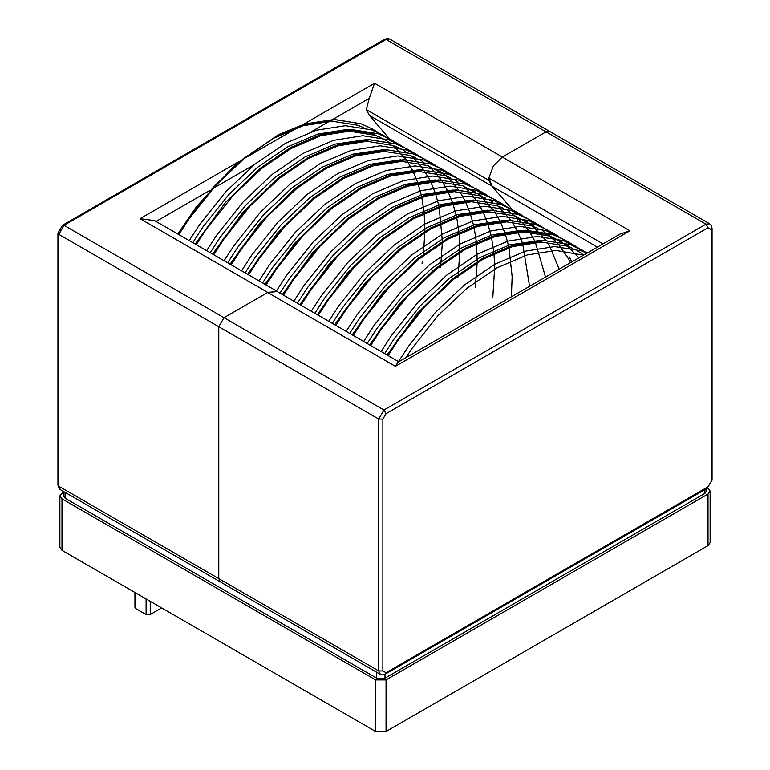 <?xml version="1.0" encoding="UTF-8"?>
<svg xmlns="http://www.w3.org/2000/svg" width="770" height="770" viewBox="0 0 770 770"><rect width="100%" height="100%" fill="white"/><g stroke="black" fill="none" stroke-linecap="round" stroke-linejoin="round"><path stroke-width="1.16" d="M707.842 487.92L710.181 491.029L710.181 542.6L708.034 545.603L386.039 731.5L375.654 731.5L61.966 550.396L59.819 547.403L59.819 495.822L63.361 492.02M710.181 491.029L708.034 494.022L386.039 679.929L375.654 679.929L61.966 498.825L59.819 495.822M587.067 253.147L582.168 250.029L570.57 244.716L544.342 240.558L515.178 245.149L484.503 258.229L453.838 279.125L424.674 306.778L398.446 339.772L388.128 355.644M581.157 253.195L580.513 252.502M573.005 245.601L564.718 239.951L553.12 234.638L526.892 230.49L497.728 235.071L467.053 248.152L436.388 269.048L407.224 296.7L380.996 329.695L370.678 345.566M552.321 233.108L547.268 229.874L535.67 224.571L509.442 220.412L480.278 225.004L449.603 238.074L418.938 258.97L389.774 286.623L363.546 319.617L353.228 335.489M534.871 223.031L529.818 219.806L518.22 214.493L491.992 210.335L462.828 214.926L432.153 228.007L401.488 248.903L372.324 276.546L346.096 309.55L335.778 325.421M517.43 212.963L512.368 209.729L500.769 204.416L474.541 200.267L445.378 204.849L414.703 217.929L384.038 238.825L354.874 266.478L328.646 299.472L318.328 315.344M499.98 202.885L494.918 199.651L483.319 194.348L457.091 190.19L427.928 194.772L397.253 207.852L366.587 228.748L337.424 256.4L311.195 289.395L300.878 305.267M485.755 195.224L477.467 189.584L465.869 184.271L439.641 180.113L410.477 184.704L379.803 197.774L349.137 218.68L319.974 246.323L293.745 279.327L283.427 295.189M465.08 182.731L460.017 179.506L448.419 174.193L422.191 170.035L393.027 174.626L362.352 187.707L331.687 208.603L302.523 236.246L276.295 269.25L266.064 284.987M450.854 175.079L442.567 169.429L430.969 164.116L404.741 159.968L375.577 164.549L344.902 177.629L314.237 198.525L285.073 226.178L258.845 259.172L248.614 274.909M433.404 165.001L425.117 159.352L413.519 154.048L387.291 149.89L358.127 154.481L327.452 167.552L296.787 188.448L267.623 216.101L241.395 249.095L231.164 264.832M412.73 152.508L407.667 149.284L396.069 143.971L369.841 139.813L340.677 144.404L310.002 157.484L279.337 178.38L250.173 206.023L223.945 239.027L213.714 254.764M395.28 142.44L390.217 139.206L378.619 133.893L352.391 129.745L323.227 134.327L292.561 147.407L261.887 168.303L232.723 195.955L206.495 228.95L196.263 244.687M377.829 132.363L372.767 129.129L361.168 123.816L334.94 119.668L305.777 124.249L275.111 137.329L244.437 158.225L215.273 185.878L189.045 218.873L178.813 234.609M587.029 253.166L580.955 250.712L554.727 246.564L525.563 251.145L494.889 264.226L464.223 285.121L435.06 312.774L408.832 345.769L398.514 361.64M578.578 248.094L563.505 240.635L537.277 236.486L508.113 241.068L477.439 254.148L446.773 275.044L417.61 302.697L391.381 335.691L381.063 351.563M561.128 238.017L546.055 230.567L519.827 226.409L490.663 231L459.998 244.071L429.323 264.967L400.159 292.619L373.931 325.614L363.613 341.485M334.7 324.796L364.845 283.225L399.784 248.941L430.315 228.064L460.97 214.878L490.827 210.085L517.873 214.339L529.818 219.806L540.203 225.803L543.649 227.93L528.605 220.49L502.377 216.332L473.213 220.923L442.548 234.003L411.873 254.899L382.709 282.542L356.481 315.546L346.163 331.418M526.228 217.872L511.155 210.412L484.927 206.264L455.763 210.845L425.098 223.926L394.423 244.822L365.259 272.474L339.031 305.469L328.713 321.34M508.778 207.794L493.705 200.344L467.477 196.186L438.313 200.768L407.648 213.848L376.973 234.744L347.809 262.397L321.581 295.391L311.263 311.263M491.327 197.717L476.255 190.267L450.026 186.109L420.863 190.7L390.197 203.771L359.523 224.676L330.359 252.319L304.131 285.324L293.813 301.186M473.877 187.649L458.805 180.19L432.576 176.041L403.413 180.623L372.747 193.703L342.072 214.599L312.909 242.252L286.681 275.246L276.449 290.983M456.427 177.572L441.354 170.112L415.126 165.964L385.963 170.545L355.297 183.626L324.622 204.522L295.459 232.174L269.231 265.169L258.999 280.906M438.977 167.494L423.904 160.044L397.676 155.887L368.512 160.478L337.847 173.548L307.172 194.444L278.008 222.097L251.78 255.091L241.549 270.828M421.498 157.407L406.454 149.967L380.226 145.809L351.062 150.4L320.397 163.481L289.722 184.376L260.558 212.019L234.33 245.024L224.099 260.761M404.048 147.33L389.004 139.89L362.776 135.741L333.612 140.323L302.947 153.403L272.272 174.299L243.108 201.952L216.88 234.946L206.649 250.683M391.497 140.823L383.152 135.125L371.554 129.822L345.326 125.664L316.162 130.245L285.497 143.326L254.822 164.222L225.658 191.874L199.43 224.869L189.199 240.606M161.652 607.944L150.227 614.547L146.136 614.547L135.741 608.55L134.894 607.366L134.894 592.505M488.911 179.179L488.873 180.392L492.001 186.196L512.435 209.767L492.174 186.321L488.873 178.014L493.426 165.925L502.213 157.09L545.997 131.814L549.665 131.449L545.997 131.814L502.213 157.09L629.976 230.856L395.385 366.289L267.633 292.533L277.181 291.58L398.831 361.823M278.48 292.34L277.335 291.493L267.787 292.436L224.003 317.712L218.805 326.711L218.805 578.578L220.335 581.947L218.805 578.578L218.805 326.711L224.003 317.712L267.633 292.533M395.385 366.289L397.936 362.333L620.081 234.08L629.976 230.856M603.035 243.926L488.873 178.014M386.039 672.73L382.921 670.93L382.921 419.063L386.039 413.663L708.034 227.766L711.153 229.566L711.153 481.433L708.034 486.833L386.039 672.73L385.433 674.077L382.507 674.895L380.293 674.289L220.884 582.178M515.881 216.437L517.7 220.566M332.707 119.427L369.167 98.377L366.308 109.629L369.436 115.433L390.39 139.938M393.229 145.492L393.836 146.81M277.335 291.493L154.626 220.653L140.024 218.68L238.411 161.873M369.167 98.377L374.615 83.237L502.367 157.003M366.308 109.629L488.873 180.392M706.639 488.632L706.639 491.029L704.916 493.426L385 678.129L376.694 678.129L65.084 498.219L63.361 495.822L63.361 491.318M61.966 498.825L61.966 550.396M375.654 679.929L375.654 731.5M708.034 494.022L708.034 545.603M386.039 679.929L386.039 731.5M572.87 248.412L567.192 246.14L541.358 242.04L512.637 246.554L482.424 259.423L452.221 279.991L423.5 307.211L397.667 339.695L387.522 355.288M568.173 245.957L549.741 236.063L523.908 231.972L495.187 236.477L464.984 249.355L434.771 269.923L406.05 297.143L380.216 329.627L370.072 345.22M537.97 228.267L532.291 225.995L506.458 221.895L477.737 226.409L447.534 239.278L417.321 259.846L388.6 287.066L362.766 319.55L352.622 335.142M533.273 225.803L514.841 215.918L489.008 211.817L460.287 216.332L430.083 229.2L399.871 249.769L371.15 276.988L345.316 309.473L335.171 325.065M503.07 208.121L497.391 205.84L471.558 201.75L442.837 206.254L412.633 219.123L382.421 239.701L353.7 266.921L327.866 299.395L317.721 314.988M485.62 198.044L479.941 195.763L454.108 191.672L425.387 196.177L395.183 209.055L364.97 229.624L336.249 256.843L310.416 289.328L300.271 304.92M480.923 195.58L462.491 185.695L436.657 181.595L407.936 186.109L377.733 198.978L347.52 219.546L318.799 246.766L292.966 279.25L282.821 294.843M450.719 177.889L445.041 175.618L419.207 171.517L390.486 176.032L360.283 188.9L330.07 209.469L301.349 236.688L275.516 269.173L265.458 284.631M446.022 175.435L427.591 165.54L401.757 161.45L373.036 165.954L342.833 178.833L312.62 199.401L283.899 226.621L258.065 259.105L248.007 274.563M415.819 157.744L410.141 155.473L384.307 151.372L355.586 155.887L325.383 168.755L295.17 189.324L266.449 216.543L240.615 249.028L230.557 264.485M398.369 147.667L392.69 145.395L366.857 141.295L338.136 145.809L307.933 158.678L277.72 179.246L248.999 206.466L223.165 238.95L213.107 254.408M380.919 137.599L375.24 135.318L349.407 131.227L320.686 135.732L288.683 149.611M363.469 127.522L357.79 125.241L331.966 121.15L303.236 125.654L273.032 138.533L242.82 159.101L214.099 186.321L188.265 218.805L178.207 234.263M583.516 255.188L555.901 250.442L527.181 254.947L496.968 267.825L466.764 288.394L438.034 315.613L412.21 348.098L405.723 357.838M583.679 255.091L577.154 250.548M540.511 240.375L509.73 244.879L479.517 257.748L449.314 278.317L420.593 305.536L394.76 338.02L384.615 353.613M578.828 257.892L567.923 246.4M562.61 242.358L546.835 234.388L521.001 230.288L492.28 234.802L462.067 247.671L431.864 268.239L403.143 295.459L377.31 327.943L367.165 343.536M570.435 262.743L567.519 257.151L557.913 243.599M555.565 241.068L542.253 230.403M505.611 220.23L474.83 224.725L444.617 237.593L414.414 258.171L385.693 285.381L359.86 317.866L349.715 333.458M559.212 269.221L550.069 247.074L547.085 242.194M545.815 240.317L533.023 226.245M527.71 222.212L524.803 220.326M488.161 210.152L457.38 214.647L427.167 227.525L396.964 248.094L368.243 275.314L342.409 307.798L332.265 323.39M545.535 277.123L535.391 242.29M534.649 240.789L529.635 232.117M528.364 230.249L523.013 223.444M520.664 220.913L507.353 210.249M470.711 200.075L439.93 204.579L409.717 217.448L379.514 238.017L350.793 265.236L324.959 297.721L314.815 313.313M529.577 286.334L522.743 244.042M522.31 242.762L517.941 232.213M517.199 230.711L512.185 222.039M510.914 220.172L498.123 206.1M492.81 202.058L489.903 200.181M453.261 189.998L422.48 194.502L392.267 207.371L362.064 227.939L333.343 255.159L307.509 287.643L297.364 303.236M511.415 296.816L512.137 276.584L509.018 247.68M508.768 246.564L505.293 233.965M504.86 232.694L500.49 222.135M499.749 220.634L494.735 211.971M493.464 210.095L480.673 196.023M475.36 191.99L472.453 190.103M435.81 179.93L405.03 184.425L374.817 197.303L344.614 217.872L315.892 245.091L290.059 277.575L279.914 293.168M492.762 297.634L494.687 266.507L493.974 253.59M493.868 252.56L491.568 237.612M491.318 236.486L487.843 223.887M487.41 222.617L483.04 212.068M482.299 210.556L477.284 201.894M476.014 200.017L470.663 193.222M468.314 190.691L463.222 185.955M457.909 181.912L455.003 180.026M418.36 169.852L387.579 174.357L357.367 187.226L327.163 207.794L298.442 235.014L272.609 267.498L262.551 282.956M475.311 287.566L477.246 262.464M477.256 261.425L476.524 243.522M476.418 242.492L474.118 227.535M473.877 226.409L470.403 213.819M469.96 212.539L465.59 201.99M464.849 200.489L459.834 191.817M458.564 189.949L453.212 183.144M450.864 180.623L445.772 175.878M440.459 171.835L437.553 169.958M400.91 159.775L370.129 164.28L339.917 177.148L309.713 197.717L280.992 224.936L255.159 257.421L245.101 272.878M457.861 277.489L458.092 275.747M458.266 274.341L459.796 252.396M459.806 251.347L459.074 233.445M458.968 232.415L456.668 217.458M456.427 216.332L452.953 203.742M452.51 202.472L448.14 191.913M447.399 190.411L442.384 181.749M441.114 179.872L435.762 173.077M433.414 170.545L428.322 165.8M423.009 161.758L420.102 159.881M383.46 149.698L352.679 154.202L322.466 167.071L292.263 187.649L263.542 214.859L237.709 247.343L227.651 262.801M440.411 267.411L440.642 265.679M440.815 264.264L442.346 242.319M442.355 241.27L439.218 207.38M438.977 206.264L435.502 193.665M435.06 192.394L430.69 181.845M429.949 180.334L424.934 171.672M423.664 169.795L418.312 162.999M415.964 160.468L410.872 155.723M405.559 151.69L402.652 149.803M366.01 139.63L335.229 144.125L305.016 157.003L274.813 177.572L246.092 204.791L220.258 237.276L210.2 252.733M422.027 263.581L422.335 261.627M422.903 257.757L423.192 255.602M423.365 254.196L424.896 232.242M424.905 231.192L424.174 213.3M424.068 212.26L421.767 197.312M421.527 196.186L418.052 183.587M417.61 182.317L413.24 171.768M412.499 170.257L407.484 161.594M406.214 159.727L393.422 145.655M388.109 141.613L372.333 133.643L346.5 129.543L317.779 134.057L287.576 146.926L257.363 167.494L228.642 194.714L202.808 227.198L192.75 242.656M135.741 592.996L135.741 608.55M146.136 598.993L146.136 614.547M150.227 601.351L150.227 614.547M386.039 413.663L383.961 410.064L64.045 225.36L58.847 234.359L378.773 419.063L383.961 410.064L705.955 224.166L386.039 39.462L64.045 225.36L62.572 225.215L384.567 39.318L389.707 39.097L709.622 223.801L705.955 224.166L708.034 227.766M380.293 674.289L378.773 670.93L58.847 486.226L60.378 489.595L220.335 581.947M382.921 670.93L378.773 670.93L378.773 419.063L382.921 419.063M597.491 247.122L492.174 186.321M711.153 229.566L712.009 228.363L711.259 225.417L709.622 223.801M712.009 228.363L712.009 480.23L711.153 481.433M712.009 480.23L708.034 486.833M267.787 292.436L140.024 218.68M243.724 158.803L298.606 127.127M303.361 124.374L374.615 83.237M58.847 234.359L58.847 486.226L57.991 485.033L57.991 233.156L58.847 234.359M369.436 115.433L492.001 186.196M156.012 221.442L209.536 190.537M212.732 188.698L254.11 164.799M311.282 131.795L329.647 121.198M704.916 489.624L704.916 493.426M385 674.308L385 678.129M65.084 492.309L65.084 498.219M376.694 672.22L376.694 678.129M177.735 233.993L196.514 206.504L235.707 164.222L278.663 134.509L304.737 123.97L334.353 119.408L361.168 123.787L372.767 129.129L391.574 140.843M587.308 253.003L570.224 244.562L543.177 240.307L513.321 245.101L482.665 258.287L452.134 279.163L417.196 313.448L387.05 355.018M575.103 245.948L564.718 239.951L552.773 234.484L525.727 230.23L495.87 235.033L465.215 248.219L434.684 269.086L399.745 303.37L369.6 344.95M557.653 235.87L547.268 229.874L535.323 224.407L508.277 220.162L478.42 224.956L447.765 238.142L417.234 259.018L382.295 293.293L352.15 334.873M522.753 215.725L512.368 209.729L500.423 204.262L473.377 200.008L443.52 204.801L412.864 217.987L382.334 238.864L347.395 273.148L317.25 314.718M505.303 205.648L494.918 199.651L482.973 194.184L455.927 189.94L426.07 194.733L395.414 207.919L364.893 228.796L329.945 263.07L299.809 304.65M487.853 195.58L477.467 189.584L465.523 184.117L438.476 179.862L408.62 184.656L377.964 197.842L347.443 218.719L312.495 252.993L282.359 294.573M470.403 185.503L460.017 179.506L448.073 174.039L421.026 169.785L391.17 174.578L360.514 187.765L329.993 208.641L295.093 242.868L264.986 284.361M452.953 175.425L442.567 169.429L430.623 163.962L403.576 159.708L373.719 164.51L343.064 177.697L312.543 198.564L277.643 232.79L247.536 274.293M435.502 165.348L425.117 159.352L413.172 153.885L386.126 149.64L356.269 154.433L325.614 167.619L295.093 188.496L260.193 222.713L230.086 264.216M421.527 157.417L407.667 149.284L395.722 143.817L368.676 139.562L338.819 144.356L308.164 157.542L277.643 178.419L242.743 212.645L212.635 254.139M404.077 147.349L390.217 139.206L378.272 133.739L351.226 129.485L321.369 134.278L290.714 147.465L260.193 168.341L225.292 202.568L195.185 244.061M571.792 261.954L569.376 257.026M385.433 674.077L707.428 488.17M57.991 485.033L58.741 487.968L60.378 489.595M57.991 233.156L62.572 225.215M384.567 39.318L387.493 38.5L389.707 39.097"/></g></svg>
